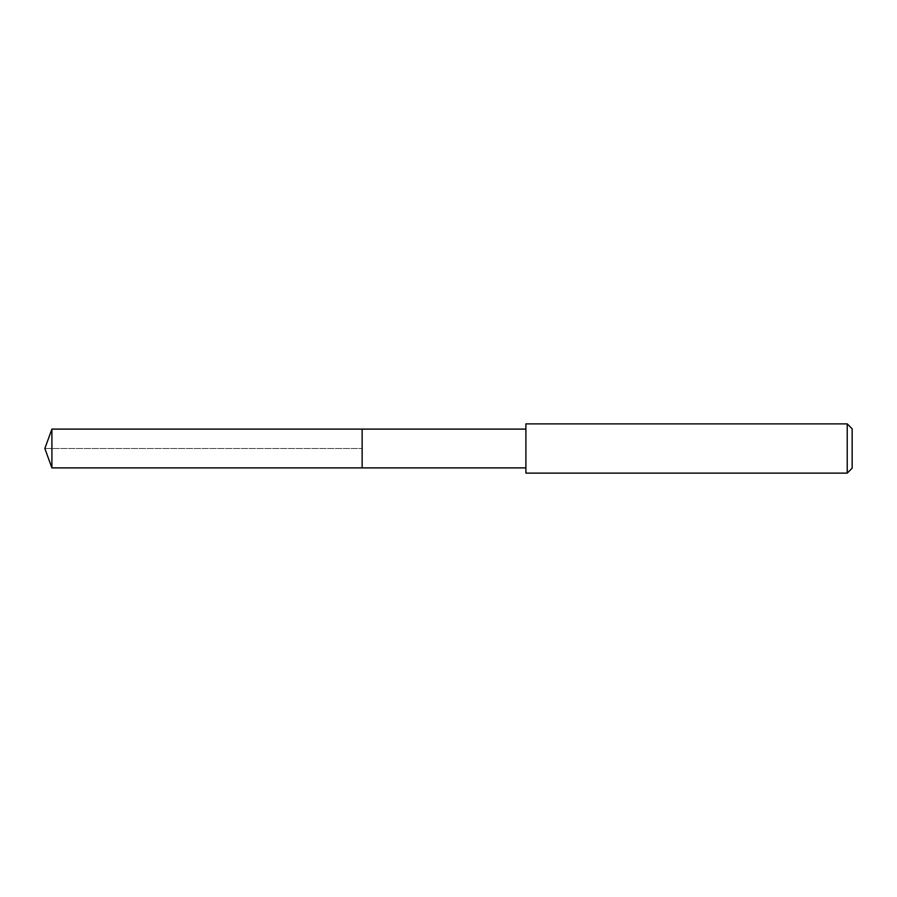 <?xml version="1.0" encoding="UTF-8"?>
<svg xmlns="http://www.w3.org/2000/svg" width="897" height="897" viewBox="0 0 897 897"><rect width="100%" height="100%" fill="white"/><g stroke="black" fill="none" stroke-linecap="round" stroke-linejoin="round"><path stroke-width="0.67" stroke-dasharray="4.49 3.36" d="M362.153 429.114L362.153 467.886L362.153 429.114M51.903 467.886L51.903 429.114M525.9 467.886L525.9 429.114L525.9 467.886M525.9 473.123L525.9 423.877M847.228 423.877L847.228 473.123M852.15 428.8L852.15 468.2M44.85 448.5L362.153 448.5L44.85 448.5"/><path stroke-width="1.35" d="M525.9 429.114L51.903 429.114L51.903 467.886L362.153 467.886L362.153 429.114L362.153 467.886L525.9 467.886M51.903 467.886L44.85 448.5L51.903 429.114M525.9 423.877L525.9 473.123L847.228 473.123L847.228 423.877L525.9 423.877M847.228 423.877L852.15 428.8L852.15 468.2L847.228 473.123"/></g></svg>
